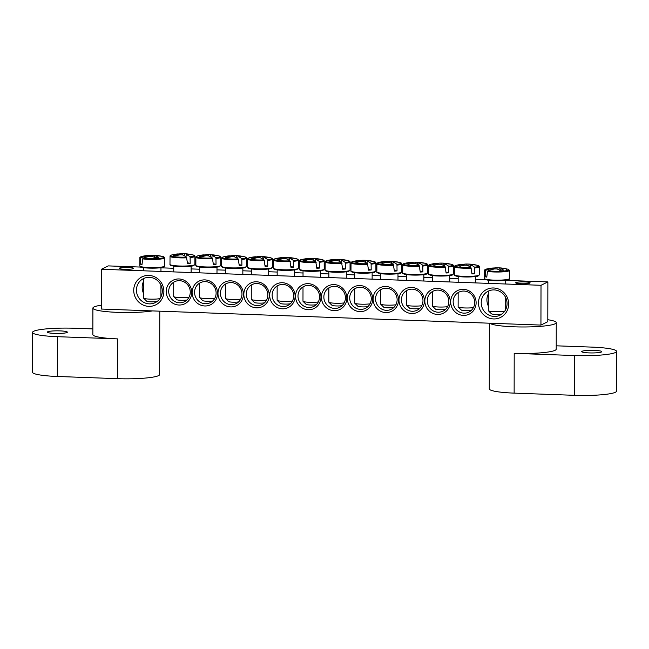 <?xml version="1.0" encoding="UTF-8"?>
<svg xmlns="http://www.w3.org/2000/svg" width="649" height="649" viewBox="0 0 649 649"><rect width="100%" height="100%" fill="white"/><g stroke="black" fill="none" stroke-linecap="round" stroke-linejoin="round"><path stroke-width="0.97" d="M168.708 291.344A11.147 10.684 63.8 0 1 174.557 281.731A11.147 10.684 63.8 0 1 190.262 292.123A11.147 10.684 63.8 0 1 184.405 301.736A11.147 10.684 63.8 0 1 168.708 291.344M166.258 291.523A13.15 12.607 -116.2 0 0 185.306 303.513A13.15 12.607 -116.2 0 0 185.346 280.928A13.15 12.607 -116.2 0 0 166.258 291.523M541.015 285.292L101.431 269.27L101.366 309.046L540.942 325.076L541.015 285.292L547.87 281.917L547.797 321.701L540.942 325.076M192.112 292.464A13.15 12.607 -116.2 0 0 211.168 304.454A13.15 12.607 -116.2 0 0 211.201 281.869A13.15 12.607 -116.2 0 0 192.112 292.464M243.829 294.354A13.15 12.607 -116.2 0 0 262.877 306.336A13.15 12.607 -116.2 0 0 262.918 283.751A13.15 12.607 -116.2 0 0 243.829 294.354M295.546 296.236A13.15 12.607 -116.2 0 0 314.595 308.226A13.15 12.607 -116.2 0 0 314.635 285.641A13.15 12.607 -116.2 0 0 295.546 296.236M450.26 301.874A13.15 12.607 -116.2 0 0 431.212 289.892A13.15 12.607 -116.2 0 0 431.171 312.477A13.15 12.607 -116.2 0 0 450.26 301.874M398.543 299.992A13.15 12.607 -116.2 0 0 379.495 288.002A13.15 12.607 -116.2 0 0 379.454 310.587A13.15 12.607 -116.2 0 0 398.543 299.992M346.834 298.11A13.15 12.607 -116.2 0 0 327.777 286.12A13.15 12.607 -116.2 0 0 327.737 308.705A13.15 12.607 -116.2 0 0 346.834 298.11M508.654 304.008A15.608 14.951 -116.2 0 0 486.052 289.787A15.608 14.951 -116.2 0 0 486.004 316.582A15.608 14.951 -116.2 0 0 508.654 304.008M163.889 291.433A15.608 14.951 -116.2 0 0 141.287 277.212A15.608 14.951 -116.2 0 0 141.239 304.008A15.608 14.951 -116.2 0 0 163.889 291.433M372.688 299.051A13.15 12.607 -116.2 0 0 353.64 287.061A13.15 12.607 -116.2 0 0 353.6 309.646A13.15 12.607 -116.2 0 0 372.688 299.051M424.405 300.933A13.15 12.607 -116.2 0 0 405.349 288.951A13.15 12.607 -116.2 0 0 405.317 311.536A13.15 12.607 -116.2 0 0 424.405 300.933M476.115 302.823A13.15 12.607 -116.2 0 0 457.066 290.833A13.15 12.607 -116.2 0 0 457.026 313.418A13.15 12.607 -116.2 0 0 476.115 302.823M269.684 295.295A13.15 12.607 -116.2 0 0 288.74 307.285A13.15 12.607 -116.2 0 0 288.781 284.7A13.15 12.607 -116.2 0 0 269.684 295.295M217.975 293.413A13.15 12.607 -116.2 0 0 237.023 305.395A13.15 12.607 -116.2 0 0 237.063 282.81A13.15 12.607 -116.2 0 0 217.975 293.413M101.431 269.27L108.286 265.895L140.987 267.088M160.96 267.81L173.745 268.28M191.131 268.913L199.6 269.221M216.985 269.854L225.454 270.162M242.848 270.795L251.317 271.104M268.702 271.744L277.172 272.053M294.557 272.685L303.034 272.994M320.419 273.627L328.889 273.935M346.274 274.568L354.743 274.876M372.137 275.509L380.606 275.817M397.991 276.458L406.461 276.766M423.846 277.399L432.323 277.707M449.708 278.34L458.178 278.648M475.563 279.281L485.76 279.654M505.733 280.384L547.87 281.917M194.57 292.285A11.147 10.684 63.8 0 1 200.419 282.68A11.147 10.684 63.8 0 1 216.117 293.072A11.147 10.684 63.8 0 1 210.268 302.677A11.147 10.684 63.8 0 1 194.57 292.285M220.425 293.226A11.147 10.684 63.8 0 1 226.274 283.621A11.147 10.684 63.8 0 1 241.972 294.013A11.147 10.684 63.8 0 1 236.122 303.618A11.147 10.684 63.8 0 1 220.425 293.226M246.287 294.167A11.147 10.684 63.8 0 1 252.137 284.562A11.147 10.684 63.8 0 1 267.834 294.954A11.147 10.684 63.8 0 1 261.985 304.559A11.147 10.684 63.8 0 1 246.287 294.167M272.142 295.108A11.147 10.684 63.8 0 1 277.991 285.503A11.147 10.684 63.8 0 1 293.689 295.895A11.147 10.684 63.8 0 1 287.84 305.501A11.147 10.684 63.8 0 1 272.142 295.108M297.996 296.058A11.147 10.684 63.8 0 1 303.846 286.444A11.147 10.684 63.8 0 1 319.543 296.836A11.147 10.684 63.8 0 1 313.694 306.45A11.147 10.684 63.8 0 1 297.996 296.058M474.695 302.499A11.147 10.684 63.8 0 1 468.846 312.104A11.147 10.684 63.8 0 1 453.148 301.712A11.147 10.684 63.8 0 1 458.997 292.107A11.147 10.684 63.8 0 1 474.695 302.499M448.832 301.558A11.147 10.684 63.8 0 1 442.983 311.163A11.147 10.684 63.8 0 1 427.285 300.771A11.147 10.684 63.8 0 1 433.134 291.158A11.147 10.684 63.8 0 1 448.832 301.558M422.978 300.609A11.147 10.684 63.8 0 1 417.129 310.222A11.147 10.684 63.8 0 1 401.431 299.822A11.147 10.684 63.8 0 1 407.28 290.217A11.147 10.684 63.8 0 1 422.978 300.609M397.123 299.668A11.147 10.684 63.8 0 1 391.274 309.273A11.147 10.684 63.8 0 1 375.568 298.881A11.147 10.684 63.8 0 1 381.425 289.276A11.147 10.684 63.8 0 1 397.123 299.668M371.26 298.727A11.147 10.684 63.8 0 1 365.411 308.332A11.147 10.684 63.8 0 1 349.714 297.94A11.147 10.684 63.8 0 1 355.563 288.334A11.147 10.684 63.8 0 1 371.26 298.727M515.906 282.566A7.228 0.949 -179.9 0 1 523.824 281.885A7.228 0.949 -179.9 0 1 530.119 282.834A7.228 0.949 -179.9 0 1 522.891 283.767A7.228 0.949 -179.9 0 1 515.663 282.81A7.228 0.949 -179.9 0 1 515.906 282.566M119.424 268.11A7.228 0.949 -179.9 0 1 127.342 267.429A7.228 0.949 -179.9 0 1 133.637 268.378A7.228 0.949 -179.9 0 1 126.409 269.311A7.228 0.949 -179.9 0 1 119.181 268.353A7.228 0.949 -179.9 0 1 119.424 268.11M345.406 297.786A11.147 10.684 63.8 0 1 339.557 307.391A11.147 10.684 63.8 0 1 323.859 296.999A11.147 10.684 63.8 0 1 329.708 287.393A11.147 10.684 63.8 0 1 345.406 297.786M162.307 291.077A13.378 12.818 63.8 0 1 155.281 302.604A13.378 12.818 63.8 0 1 136.444 290.135A13.378 12.818 63.8 0 1 143.47 278.608A13.378 12.818 63.8 0 1 162.307 291.077M143.551 281.406A13.378 12.818 -116.2 0 0 142.163 287.32A13.378 12.818 -116.2 0 0 143.526 293.332M507.072 303.651A13.378 12.818 63.8 0 1 500.055 315.179A13.378 12.818 63.8 0 1 481.217 302.702A13.378 12.818 63.8 0 1 488.235 291.174A13.378 12.818 63.8 0 1 507.072 303.651M488.316 293.981A13.378 12.818 -116.2 0 0 486.928 299.887A13.378 12.818 -116.2 0 0 488.299 305.906M501.474 268.426L501.474 268.402A4.421 0.576 -179.9 0 1 501.474 268.418A44.554 37.537 111.8 0 1 508.143 269.246L508.678 269.838L508.143 269.246A11.796 1.549 -179.9 0 1 502.983 271.095A11.796 1.549 -179.9 0 1 488.064 270.738L487.472 271.42L486.774 277.131A12.858 1.687 -179.9 0 1 485.923 276.961A12.858 1.687 -179.9 0 1 485.233 276.782L485.428 270.949L485.963 270.26A11.796 1.549 -179.9 0 1 486.718 268.986L486.718 268.986C485.184 269.4 484.487 269.846 484.633 270.325A12.428 1.631 0.1 0 0 485.428 270.949M492.242 268.086A44.278 38.315 -86.9 0 1 494.36 267.98A44.554 22.618 91.5 0 1 496.201 267.802A44.554 22.618 91.5 0 1 497.045 267.818A4.421 0.576 -179.9 0 1 499.259 267.899A44.554 38.551 -86.9 0 1 502.732 268.167A44.554 38.551 -86.9 0 1 506.05 268.767L506.634 269.376M499.259 267.899L499.073 269.927M485.963 270.26A44.554 38.551 -86.9 0 1 492.64 268.386A4.421 0.576 -179.9 0 1 493.224 268.102A44.554 21.604 -99.9 0 0 491.196 268.167A44.586 44.586 0 0 0 486.718 268.986M501.474 268.418A4.421 0.576 -179.9 0 1 500.89 268.686A44.554 22.618 91.5 0 1 503.462 270.049A44.278 37.301 111.8 0 0 499.754 270.325A44.554 21.604 -99.9 0 0 497.069 268.97A4.421 0.576 -179.9 0 1 494.854 268.889A44.554 37.537 111.8 0 0 488.064 270.738M504.744 311.139A8.697 1.136 -179.9 0 1 501.353 311.601A8.697 1.136 -179.9 0 1 488.364 310.741A8.697 1.136 -179.9 0 1 488.291 310.595L488.324 291.133M488.364 310.741L491.455 313.792A5.573 0.73 0.1 0 0 499.779 314.343A5.573 0.73 0.1 0 0 501.896 314.051M492.802 269.303L492.64 268.386M493.224 268.102L493.386 269.173M500.89 268.686L500.655 270.219M497.045 268.97L497.045 267.818M494.36 267.98L494.327 268.986M486.766 276.669L485.233 276.782M156.701 255.86L156.709 255.828A4.421 0.576 -179.9 0 1 156.709 255.844A44.554 37.537 111.8 0 1 163.378 256.671L163.913 257.272L163.378 256.671A11.796 1.549 -179.9 0 1 158.21 258.529A11.796 1.549 -179.9 0 1 143.299 258.164L142.707 258.846L142.001 264.557A12.858 1.687 -179.9 0 1 140.468 264.208L140.663 258.383L141.198 257.694A11.796 1.549 -179.9 0 1 141.953 256.42L141.953 256.42C140.411 256.834 139.722 257.28 139.868 257.75A12.428 1.631 0.1 0 0 140.663 258.383M156.709 255.844A4.421 0.576 -179.9 0 1 156.125 256.12A44.554 22.618 91.5 0 1 158.689 257.475A44.278 37.301 111.8 0 0 154.981 257.75A44.554 21.604 -99.9 0 0 152.304 256.404A4.421 0.576 -179.9 0 1 150.089 256.323A44.554 37.537 111.8 0 0 143.299 258.164M147.477 255.511A44.278 38.315 -86.9 0 1 149.595 255.406A44.554 22.618 91.5 0 1 151.436 255.227A44.554 22.618 91.5 0 1 152.28 255.244A4.421 0.576 -179.9 0 1 154.486 255.325A44.554 38.551 -86.9 0 1 157.967 255.592A44.554 38.551 -86.9 0 1 161.277 256.193L161.869 256.809M141.198 257.694A44.554 38.551 -86.9 0 1 147.867 255.82A4.421 0.576 -179.9 0 1 148.459 255.528A44.554 21.604 -99.9 0 0 146.423 255.601A44.586 44.586 0 0 0 141.953 256.42M142.001 264.094L140.468 264.208M148.029 256.736L147.867 255.82M159.97 298.564A8.697 1.136 -179.9 0 1 150.763 299.157A8.697 1.136 -179.9 0 1 143.599 298.175A8.697 1.136 -179.9 0 1 143.518 298.021L143.559 278.559M143.599 298.175L146.69 301.217A5.573 0.73 0.1 0 0 151.225 301.85A5.573 0.73 0.1 0 0 157.131 301.485M152.28 256.404L152.28 255.244M154.486 255.325L154.308 257.353M156.125 256.12L155.882 257.645M148.459 255.528L148.621 256.606M149.595 255.406L149.562 256.42M345.519 263.202A12.428 1.631 0.1 0 0 350.03 261.904C350.176 261.425 349.478 260.979 347.945 260.557A11.796 1.549 -179.9 0 1 345.244 262.48L345.325 269.027A12.858 1.687 -179.9 0 1 342.688 269.221L341.625 262.748A11.796 1.549 -179.9 0 1 328.645 262.277A11.796 1.549 -179.9 0 1 327.266 260.525C325.733 260.939 325.035 261.385 325.181 261.855A12.428 1.631 0.1 0 0 342.007 263.462M333.797 259.762A44.554 22.618 91.5 0 1 336.75 259.332A44.554 22.618 91.5 0 1 337.594 259.349A4.421 0.576 -179.9 0 1 339.808 259.43A44.554 38.551 -86.9 0 1 343.28 259.697A44.554 38.551 -86.9 0 1 344.359 259.86A44.278 22.48 91.5 0 1 344.733 259.908A44.278 22.48 91.5 0 1 346.509 260.346A44.554 37.537 111.8 0 0 342.031 259.933A4.421 0.576 -179.9 0 1 342.023 259.949A4.421 0.576 -179.9 0 1 341.439 260.225A44.554 22.618 91.5 0 1 345.244 262.48M341.439 260.225L341.098 262.374M345.325 269.027L342.648 268.418M341.625 262.748A44.554 21.604 -99.9 0 0 337.618 260.509A4.421 0.576 -179.9 0 1 335.411 260.427A44.554 37.537 111.8 0 0 330.852 261.515A44.278 21.466 -99.9 0 0 328.702 261.02A44.554 38.551 -86.9 0 1 333.188 259.924A4.421 0.576 -179.9 0 1 333.773 259.632A44.554 21.604 -99.9 0 0 331.744 259.705A44.586 44.586 0 0 0 327.266 260.525M344.148 302.896A8.697 1.136 -179.9 0 1 330.017 302.702A8.697 1.136 -179.9 0 1 328.913 302.28A8.697 1.136 -179.9 0 1 328.84 302.126L328.865 287.856M328.913 302.28L332.004 305.322A5.573 0.73 0.1 0 0 332.71 305.598A5.573 0.73 0.1 0 0 342.031 305.679M333.351 260.841L333.188 259.924M333.773 259.632L333.935 260.711M337.594 260.509L337.594 259.349M339.808 259.43L339.63 261.458M371.374 264.143A12.428 1.631 0.1 0 0 375.885 262.845C376.031 262.366 375.333 261.92 373.8 261.498A11.796 1.549 -179.9 0 1 371.098 263.421L371.187 269.968A12.858 1.687 -179.9 0 1 368.543 270.162L367.488 263.689A11.796 1.549 -179.9 0 1 354.5 263.218A11.796 1.549 -179.9 0 1 353.129 261.466C351.588 261.88 350.898 262.326 351.036 262.796A12.428 1.631 0.1 0 0 367.861 264.403M359.651 260.711A44.554 22.618 91.5 0 1 362.613 260.273A44.554 22.618 91.5 0 1 363.456 260.29A4.421 0.576 -179.9 0 1 365.663 260.371A44.554 38.551 -86.9 0 1 369.135 260.638A44.554 38.551 -86.9 0 1 370.214 260.801A44.278 22.48 91.5 0 1 370.587 260.857A44.278 22.48 91.5 0 1 372.372 261.287A44.554 37.537 111.8 0 0 367.886 260.874A4.421 0.576 -179.9 0 1 367.886 260.89A4.421 0.576 -179.9 0 1 367.302 261.166A44.554 22.618 91.5 0 1 371.098 263.421M367.302 261.166L366.961 263.316M371.187 269.968L368.502 269.359M367.488 263.689A44.554 21.604 -99.9 0 0 363.472 261.45A4.421 0.576 -179.9 0 1 361.266 261.369A44.554 37.537 111.8 0 0 356.715 262.456A44.278 21.466 -99.9 0 0 354.557 261.961A44.554 38.551 -86.9 0 1 359.043 260.866A4.421 0.576 -179.9 0 1 359.635 260.574A44.554 21.604 -99.9 0 0 357.599 260.647A44.586 44.586 0 0 0 353.129 261.466M370.011 303.837A8.697 1.136 -179.9 0 1 355.871 303.643A8.697 1.136 -179.9 0 1 354.776 303.221A8.697 1.136 -179.9 0 1 354.695 303.075L354.719 288.797M354.776 303.221L357.859 306.263A5.573 0.73 0.1 0 0 358.564 306.539A5.573 0.73 0.1 0 0 367.894 306.62M359.205 261.782L359.043 260.866M359.635 260.574L359.789 261.652M363.456 261.45L363.456 260.29M365.663 260.371L365.484 262.407M397.237 265.084A12.428 1.631 0.1 0 0 401.739 263.786C401.885 263.316 401.196 262.861 399.662 262.447A11.796 1.549 -179.9 0 1 396.961 264.362L397.042 270.909A12.858 1.687 -179.9 0 1 394.405 271.112L393.343 264.63A11.796 1.549 -179.9 0 1 380.355 264.159A11.796 1.549 -179.9 0 1 378.984 262.407C377.45 262.821 376.753 263.267 376.899 263.745A12.428 1.631 0.1 0 0 393.716 265.344M385.506 261.652A44.554 22.618 91.5 0 1 388.467 261.214A44.554 22.618 91.5 0 1 389.311 261.231A4.421 0.576 -179.9 0 1 391.525 261.312A44.554 38.551 -86.9 0 1 394.998 261.588A44.554 38.551 -86.9 0 1 396.077 261.742A44.278 22.48 91.5 0 1 396.45 261.798A44.278 22.48 91.5 0 1 398.226 262.228A44.554 37.537 111.8 0 0 393.74 261.823A4.421 0.576 -179.9 0 1 393.156 262.107A44.554 22.618 91.5 0 1 396.961 264.362M393.156 262.107L392.815 264.257M397.042 270.909L394.365 270.3M393.343 264.63A44.554 21.604 -99.9 0 0 389.335 262.391A4.421 0.576 -179.9 0 1 387.12 262.31A44.554 37.537 111.8 0 0 382.569 263.397A44.278 21.466 -99.9 0 0 380.419 262.91A44.554 38.551 -86.9 0 1 384.906 261.807A4.421 0.576 -179.9 0 1 385.49 261.523A44.554 21.604 -99.9 0 0 383.462 261.588A44.586 44.586 0 0 0 378.984 262.407M395.866 304.779A8.697 1.136 -179.9 0 1 381.734 304.592A8.697 1.136 -179.9 0 1 380.63 304.162A8.697 1.136 -179.9 0 1 380.557 304.016L380.582 289.738M380.63 304.162L383.721 307.212A5.573 0.73 0.1 0 0 384.427 307.48A5.573 0.73 0.1 0 0 393.748 307.561M385.068 262.723L384.906 261.807M385.49 261.523L385.652 262.594M389.311 262.391L389.311 261.231M391.525 261.312L391.339 263.348M423.091 266.025A12.428 1.631 0.1 0 0 427.602 264.727C427.748 264.257 427.05 263.81 425.517 263.389A11.796 1.549 -179.9 0 1 422.815 265.303L422.897 271.858A12.858 1.687 -179.9 0 1 420.26 272.053L419.205 265.571A11.796 1.549 -179.9 0 1 406.217 265.1A11.796 1.549 -179.9 0 1 404.838 263.348C403.305 263.77 402.607 264.208 402.753 264.687A12.428 1.631 0.1 0 0 419.579 266.293M411.369 262.594A44.554 22.618 91.5 0 1 414.322 262.164A44.554 22.618 91.5 0 1 415.165 262.18A4.421 0.576 -179.9 0 1 417.38 262.261A44.554 38.551 -86.9 0 1 420.852 262.529A44.554 38.551 -86.9 0 1 421.931 262.683A44.278 22.48 91.5 0 1 422.304 262.74A44.278 22.48 91.5 0 1 424.081 263.178A44.554 37.537 111.8 0 0 419.603 262.764A4.421 0.576 -179.9 0 1 419.011 263.048A44.554 22.618 91.5 0 1 422.815 265.303M419.011 263.048L418.678 265.206M422.897 271.858L420.219 271.241M419.205 265.571A44.554 21.604 -99.9 0 0 415.19 263.332A4.421 0.576 -179.9 0 1 412.983 263.259A44.554 37.537 111.8 0 0 408.424 264.338A44.278 21.466 -99.9 0 0 406.274 263.851A44.554 38.551 -86.9 0 1 410.76 262.748A4.421 0.576 -179.9 0 1 411.344 262.464A44.554 21.604 -99.9 0 0 409.316 262.529A44.586 44.586 0 0 0 404.838 263.348M421.72 305.72A8.697 1.136 -179.9 0 1 407.588 305.533A8.697 1.136 -179.9 0 1 406.485 305.111A8.697 1.136 -179.9 0 1 406.412 304.957L406.436 290.687M406.485 305.111L409.576 308.153A5.573 0.73 0.1 0 0 410.282 308.421A5.573 0.73 0.1 0 0 419.611 308.502M410.922 263.672L410.76 262.748M411.344 262.464L411.507 263.535M415.165 263.332L415.165 262.18M417.38 262.261L417.202 264.289M448.954 266.974A12.428 1.631 0.1 0 0 453.456 265.668C453.602 265.198 452.913 264.751 451.38 264.33A11.796 1.549 -179.9 0 1 448.678 266.252L448.759 272.799A12.858 1.687 -179.9 0 1 446.114 272.994L445.06 266.52A11.796 1.549 -179.9 0 1 432.072 266.049A11.796 1.549 -179.9 0 1 430.701 264.297C429.159 264.711 428.47 265.157 428.616 265.628A12.428 1.631 0.1 0 0 445.433 267.234M437.223 263.535A44.554 22.618 91.5 0 1 440.184 263.105A44.554 22.618 91.5 0 1 441.028 263.121A4.421 0.576 -179.9 0 1 443.235 263.202A44.554 38.551 -86.9 0 1 446.707 263.47A44.554 38.551 -86.9 0 1 447.786 263.624A44.278 22.48 91.5 0 1 448.159 263.681A44.278 22.48 91.5 0 1 449.944 264.119A44.554 37.537 111.8 0 0 445.457 263.705A4.421 0.576 -179.9 0 1 445.457 263.721A4.421 0.576 -179.9 0 1 444.873 263.997A44.554 22.618 91.5 0 1 448.678 266.252M444.873 263.997L444.533 266.147M448.759 272.799L446.074 272.191M445.06 266.52A44.554 21.604 -99.9 0 0 441.052 264.281A4.421 0.576 -179.9 0 1 438.838 264.2A44.554 37.537 111.8 0 0 434.286 265.279A44.278 21.466 -99.9 0 0 432.129 264.792A44.554 38.551 -86.9 0 1 436.615 263.697A4.421 0.576 -179.9 0 1 437.207 263.405A44.554 21.604 -99.9 0 0 435.171 263.478M447.583 306.661A8.697 1.136 -179.9 0 1 433.443 306.474A8.697 1.136 -179.9 0 1 432.348 306.052A8.697 1.136 -179.9 0 1 432.266 305.898L432.299 291.628M432.348 306.052L435.438 309.094A5.573 0.73 0.1 0 0 436.136 309.37A5.573 0.73 0.1 0 0 445.465 309.443M436.777 264.614L436.615 263.697M437.207 263.405L437.369 264.484M441.028 264.281L441.028 263.121M443.235 263.202L443.056 265.23M474.808 267.915A12.428 1.631 0.1 0 0 479.311 266.617C479.457 266.139 478.767 265.692 477.234 265.271A11.796 1.549 -179.9 0 1 474.533 267.193L474.614 273.74A12.858 1.687 -179.9 0 1 471.977 273.935L470.914 267.461A11.796 1.549 -179.9 0 1 457.934 266.99A11.796 1.549 -179.9 0 1 456.555 265.238C455.022 265.652 454.324 266.098 454.47 266.569A12.428 1.631 0.1 0 0 471.296 268.175M463.086 264.476A44.554 22.618 91.5 0 1 466.039 264.046A44.554 22.618 91.5 0 1 466.882 264.062A4.421 0.576 -179.9 0 1 469.097 264.143A44.554 38.551 -86.9 0 1 472.569 264.411A44.554 38.551 -86.9 0 1 473.648 264.573A44.278 22.48 91.5 0 1 474.021 264.622A44.278 22.48 91.5 0 1 475.798 265.06A44.554 37.537 111.8 0 0 471.312 264.646A4.421 0.576 -179.9 0 1 471.312 264.662A4.421 0.576 -179.9 0 1 470.728 264.938A44.554 22.618 91.5 0 1 474.533 267.193M470.728 264.938L470.387 267.088M474.614 273.74L471.937 273.132M470.914 267.461A44.554 21.604 -99.9 0 0 466.907 265.222A4.421 0.576 -179.9 0 1 464.692 265.141A44.554 37.537 111.8 0 0 460.141 266.228A44.278 21.466 -99.9 0 0 457.991 265.733A44.554 38.551 -86.9 0 1 462.477 264.638A4.421 0.576 -179.9 0 1 463.061 264.346A44.554 21.604 -99.9 0 0 461.033 264.419A44.586 44.586 0 0 0 456.555 265.238M473.437 307.61A8.697 1.136 -179.9 0 1 459.305 307.415A8.697 1.136 -179.9 0 1 458.202 306.993A8.697 1.136 -179.9 0 1 458.129 306.839L458.153 292.569M458.202 306.993L461.293 310.035A5.573 0.73 0.1 0 0 461.999 310.311A5.573 0.73 0.1 0 0 471.32 310.392M462.64 265.555L462.477 264.638M463.061 264.346L463.224 265.425M466.882 265.222L466.882 264.062M469.097 264.143L468.911 266.171M319.665 262.253A12.428 1.631 0.1 0 0 324.167 260.955C324.313 260.484 323.624 260.038 322.091 259.616A11.796 1.549 -179.9 0 1 319.389 261.531L319.47 268.086A12.858 1.687 -179.9 0 1 316.826 268.28L315.771 261.807A11.796 1.549 -179.9 0 1 302.783 261.336A11.796 1.549 -179.9 0 1 301.412 259.584C299.879 259.998 299.181 260.436 299.327 260.914A12.428 1.631 0.1 0 0 316.144 262.521M307.934 258.821A44.554 22.618 91.5 0 1 310.895 258.391A44.554 22.618 91.5 0 1 311.739 258.407A4.421 0.576 -179.9 0 1 313.946 258.489A44.554 38.551 -86.9 0 1 317.418 258.756A44.554 38.551 -86.9 0 1 318.505 258.91A44.278 22.48 91.5 0 1 318.878 258.967A44.278 22.48 91.5 0 1 320.655 259.405A44.554 37.537 111.8 0 0 316.168 258.992A4.421 0.576 -179.9 0 1 315.584 259.284A44.554 22.618 91.5 0 1 319.389 261.531M315.584 259.284L315.244 261.433M319.47 268.086L316.793 267.477M315.771 261.807A44.554 21.604 -99.9 0 0 311.763 259.568A4.421 0.576 -179.9 0 1 309.549 259.486A44.554 37.537 111.8 0 0 304.998 260.565A44.278 21.466 -99.9 0 0 302.84 260.079A44.554 38.551 -86.9 0 1 307.334 258.983A4.421 0.576 -179.9 0 1 307.918 258.691A44.554 21.604 -99.9 0 0 305.89 258.764A44.586 44.586 0 0 0 301.412 259.584M318.294 301.947A8.697 1.136 -179.9 0 1 304.162 301.761A8.697 1.136 -179.9 0 1 303.059 301.339A8.697 1.136 -179.9 0 1 302.986 301.185L303.01 286.915M303.059 301.339L306.15 304.381A5.573 0.73 0.1 0 0 306.855 304.657A5.573 0.73 0.1 0 0 316.177 304.73M307.488 259.9L307.334 258.983M307.918 258.691L308.08 259.77M311.739 259.568L311.739 258.407M313.946 258.489L313.767 260.517M293.802 261.312A12.428 1.631 0.1 0 0 298.313 260.014C298.459 259.543 297.761 259.097 296.228 258.675A11.796 1.549 -179.9 0 1 293.526 260.59L293.616 267.145A12.858 1.687 -179.9 0 1 290.971 267.339L289.916 260.857A11.796 1.549 -179.9 0 1 276.928 260.387A11.796 1.549 -179.9 0 1 275.549 258.635C274.016 259.056 273.318 259.495 273.464 259.973A12.428 1.631 0.1 0 0 290.29 261.579M282.08 257.88A44.554 22.618 91.5 0 1 285.033 257.45A44.554 22.618 91.5 0 1 285.885 257.466A4.421 0.576 -179.9 0 1 288.091 257.548A44.554 38.551 -86.9 0 1 291.563 257.815A44.554 38.551 -86.9 0 1 292.642 257.969A44.278 22.48 91.5 0 1 293.015 258.026A44.278 22.48 91.5 0 1 294.8 258.464A44.554 37.537 111.8 0 0 290.314 258.051A4.421 0.576 -179.9 0 1 289.722 258.334A44.554 22.618 91.5 0 1 293.526 260.59M289.722 258.334L289.389 260.492M293.616 267.145L290.93 266.528M289.916 260.857A44.554 21.604 -99.9 0 0 285.901 258.618A4.421 0.576 -179.9 0 1 283.694 258.545A44.554 37.537 111.8 0 0 279.135 259.624A44.278 21.466 -99.9 0 0 276.985 259.138A44.554 38.551 -86.9 0 1 281.471 258.034A4.421 0.576 -179.9 0 1 282.055 257.75A44.554 21.604 -99.9 0 0 280.027 257.815A44.586 44.586 0 0 0 275.549 258.635M292.439 301.006A8.697 1.136 -179.9 0 1 278.299 300.82A8.697 1.136 -179.9 0 1 277.204 300.39A8.697 1.136 -179.9 0 1 277.123 300.244L277.147 285.974M277.204 300.39L280.287 303.44A5.573 0.73 0.1 0 0 280.993 303.708A5.573 0.73 0.1 0 0 290.322 303.789M281.634 258.959L281.471 258.034M282.055 257.75L282.218 258.821M285.876 258.618L285.885 257.466M288.091 257.548L287.913 259.576M267.948 260.371A12.428 1.631 0.1 0 0 272.45 259.073C272.596 258.594 271.907 258.148 270.373 257.734A11.796 1.549 -179.9 0 1 267.672 259.649L267.753 266.195A12.858 1.687 -179.9 0 1 265.117 266.398L264.054 259.916A11.796 1.549 -179.9 0 1 251.074 259.446A11.796 1.549 -179.9 0 1 249.695 257.694C248.161 258.107 247.464 258.553 247.61 259.032A12.428 1.631 0.1 0 0 264.427 260.63M256.217 256.939A44.554 22.618 91.5 0 1 259.178 256.501A44.554 22.618 91.5 0 1 260.022 256.517A4.421 0.576 -179.9 0 1 262.237 256.598A44.554 38.551 -86.9 0 1 265.709 256.866A44.554 38.551 -86.9 0 1 266.788 257.028A44.278 22.48 91.5 0 1 267.161 257.085A44.278 22.48 91.5 0 1 268.937 257.515A44.554 37.537 111.8 0 0 264.451 257.109A4.421 0.576 -179.9 0 1 263.867 257.393A44.554 22.618 91.5 0 1 267.672 259.649M263.867 257.393L263.526 259.543M267.753 266.195L265.076 265.587M264.054 259.916A44.554 21.604 -99.9 0 0 260.046 257.677A4.421 0.576 -179.9 0 1 257.831 257.596A44.554 37.537 111.8 0 0 253.28 258.683A44.278 21.466 -99.9 0 0 251.131 258.197A44.554 38.551 -86.9 0 1 255.617 257.093A4.421 0.576 -179.9 0 1 256.201 256.809A44.554 21.604 -99.9 0 0 254.173 256.874A44.586 44.586 0 0 0 249.695 257.694M266.577 300.065A8.697 1.136 -179.9 0 1 252.445 299.87A8.697 1.136 -179.9 0 1 251.341 299.449A8.697 1.136 -179.9 0 1 251.268 299.303L251.293 285.025M251.341 299.449L254.432 302.499A5.573 0.73 0.1 0 0 255.138 302.767A5.573 0.73 0.1 0 0 264.459 302.848M255.779 258.01L255.617 257.093M256.201 256.809L256.363 257.88M260.022 257.677L260.022 256.517M262.237 256.598L262.05 258.635M242.093 259.43A12.428 1.631 0.1 0 0 246.596 258.132C246.742 257.653 246.052 257.207 244.511 256.785A11.796 1.549 -179.9 0 1 241.817 258.708L241.899 265.254A12.858 1.687 -179.9 0 1 239.254 265.449L238.199 258.975A11.796 1.549 -179.9 0 1 225.211 258.505A11.796 1.549 -179.9 0 1 223.84 256.753C222.299 257.166 221.609 257.612 221.755 258.083A12.428 1.631 0.1 0 0 238.572 259.689M230.363 255.998A44.554 22.618 91.5 0 1 233.324 255.56A44.554 22.618 91.5 0 1 234.167 255.576A4.421 0.576 -179.9 0 1 236.374 255.657A44.554 38.551 -86.9 0 1 239.846 255.925A44.554 38.551 -86.9 0 1 240.925 256.087A44.278 22.48 91.5 0 1 241.298 256.144A44.278 22.48 91.5 0 1 243.083 256.574A44.554 37.537 111.8 0 0 238.597 256.16A4.421 0.576 -179.9 0 1 238.597 256.177A4.421 0.576 -179.9 0 1 238.013 256.452A44.554 22.618 91.5 0 1 241.817 258.708M238.013 256.452L237.672 258.602M241.899 265.254L239.213 264.646M238.199 258.975A44.554 21.604 -99.9 0 0 234.192 256.736A4.421 0.576 -179.9 0 1 231.977 256.655A44.554 37.537 111.8 0 0 227.426 257.742A44.278 21.466 -99.9 0 0 225.268 257.247A44.554 38.551 -86.9 0 1 229.754 256.152A4.421 0.576 -179.9 0 1 230.346 255.86A44.554 21.604 -99.9 0 0 228.31 255.933A44.586 44.586 0 0 0 223.84 256.753M240.722 299.124A8.697 1.136 -179.9 0 1 226.582 298.929A8.697 1.136 -179.9 0 1 225.487 298.508A8.697 1.136 -179.9 0 1 225.406 298.353L225.43 284.084M225.487 298.508L228.57 301.55A5.573 0.73 0.1 0 0 229.275 301.826A5.573 0.73 0.1 0 0 238.605 301.907M229.916 257.069L229.754 256.152M230.346 255.86L230.509 256.939M234.167 256.736L234.167 255.576M236.374 255.657L236.195 257.685M216.231 258.489A12.428 1.631 0.1 0 0 220.741 257.182C220.887 256.712 220.189 256.266 218.656 255.844A11.796 1.549 -179.9 0 1 215.955 257.767L216.036 264.313A12.858 1.687 -179.9 0 1 213.399 264.508L212.345 258.034A11.796 1.549 -179.9 0 1 199.357 257.564A11.796 1.549 -179.9 0 1 197.977 255.811C196.444 256.225 195.747 256.671 195.893 257.142A12.428 1.631 0.1 0 0 212.718 258.748M204.508 255.049A44.554 22.618 91.5 0 1 207.461 254.619A44.554 22.618 91.5 0 1 208.305 254.635A4.421 0.576 -179.9 0 1 210.519 254.716A44.554 38.551 -86.9 0 1 213.992 254.984A44.554 38.551 -86.9 0 1 215.07 255.146A44.278 22.48 91.5 0 1 215.444 255.195A44.278 22.48 91.5 0 1 217.22 255.633A44.554 37.537 111.8 0 0 212.742 255.219A4.421 0.576 -179.9 0 1 212.15 255.511A44.554 22.618 91.5 0 1 215.955 257.767M212.15 255.511L211.817 257.661M216.036 264.313L213.359 263.705M212.345 258.034A44.554 21.604 -99.9 0 0 208.329 255.795A4.421 0.576 -179.9 0 1 206.122 255.714A44.554 37.537 111.8 0 0 201.563 256.801A44.278 21.466 -99.9 0 0 199.413 256.306A44.554 38.551 -86.9 0 1 203.9 255.211A4.421 0.576 -179.9 0 1 204.484 254.919A44.554 21.604 -99.9 0 0 202.456 254.992A44.586 44.586 0 0 0 197.977 255.811M214.86 298.183A8.697 1.136 -179.9 0 1 200.728 297.988A8.697 1.136 -179.9 0 1 199.624 297.567A8.697 1.136 -179.9 0 1 199.551 297.412L199.576 283.142M199.624 297.567L202.715 300.609A5.573 0.73 0.1 0 0 203.421 300.885A5.573 0.73 0.1 0 0 212.742 300.958M204.062 256.128L203.9 255.211M204.484 254.919L204.646 255.998M208.305 255.795L208.305 254.635M210.519 254.716L210.341 256.744M190.376 257.539A12.428 1.631 0.1 0 0 194.878 256.241C195.025 255.771 194.335 255.325 192.802 254.903A11.796 1.549 -179.9 0 1 190.1 256.817L190.181 263.372A12.858 1.687 -179.9 0 1 187.537 263.567L186.482 257.093A11.796 1.549 -179.9 0 1 173.494 256.623A11.796 1.549 -179.9 0 1 172.123 254.87C170.59 255.284 169.892 255.722 170.038 256.201A12.428 1.631 0.1 0 0 186.855 257.807M178.645 254.108A44.554 22.618 91.5 0 1 181.606 253.678A44.554 22.618 91.5 0 1 182.45 253.694A4.421 0.576 -179.9 0 1 184.665 253.775A44.554 38.551 -86.9 0 1 188.137 254.043A44.554 38.551 -86.9 0 1 189.216 254.197A44.278 22.48 91.5 0 1 189.589 254.254A44.278 22.48 91.5 0 1 191.366 254.692A44.554 37.537 111.8 0 0 186.88 254.278A4.421 0.576 -179.9 0 1 186.295 254.57A44.554 22.618 91.5 0 1 190.1 256.817M186.295 254.57L185.955 256.72M190.181 263.372L187.504 262.764M186.482 257.093A44.554 21.604 -99.9 0 0 182.474 254.854A4.421 0.576 -179.9 0 1 180.26 254.773A44.554 37.537 111.8 0 0 175.709 255.852A44.278 21.466 -99.9 0 0 173.551 255.365A44.554 38.551 -86.9 0 1 178.045 254.262A4.421 0.576 -179.9 0 1 178.629 253.978A44.554 21.604 -99.9 0 0 176.601 254.043A44.586 44.586 0 0 0 172.123 254.87M189.005 297.234A8.697 1.136 -179.9 0 1 174.873 297.047A8.697 1.136 -179.9 0 1 173.77 296.625A8.697 1.136 -179.9 0 1 173.697 296.471L173.721 282.201M173.77 296.625L176.861 299.668A5.573 0.73 0.1 0 0 177.566 299.943A5.573 0.73 0.1 0 0 186.888 300.016M178.207 255.187L178.045 254.262M178.629 253.978L178.791 255.057M182.45 254.854L182.45 253.694M184.665 253.775L184.478 255.803M594.297 350.371A10.035 1.314 0.1 0 0 581.699 351.62A10.035 1.314 0.1 0 0 591.726 352.951A10.035 1.314 0.1 0 0 601.761 351.653A10.035 1.314 0.1 0 0 594.297 350.371M489.387 323.194L489.265 388.848A33.44 4.381 -179.9 0 0 514.138 393.124L514.203 353.34A33.44 4.381 0.1 0 0 556.217 349.178L556.258 322.658A33.44 4.381 0.1 0 0 547.805 319.73M489.768 323.21A33.44 4.381 0.1 0 0 514.251 326.82A33.44 4.381 0.1 0 0 556.258 322.658M514.203 353.34L574.543 355.547A33.44 4.381 -179.9 0 0 616.55 351.377A33.44 4.381 -179.9 0 0 591.685 347.101L556.225 345.812M514.138 393.124L574.47 395.322A33.44 4.381 0.1 0 0 616.477 391.16L616.55 351.377M54.767 333.416A10.035 1.314 0.1 0 0 67.374 332.174A10.035 1.314 0.1 0 0 57.339 330.836A10.035 1.314 0.1 0 0 47.304 332.134A10.035 1.314 0.1 0 0 54.767 333.416M101.374 305.192A33.44 4.381 0.1 0 0 92.896 308.088L92.856 334.608A33.44 4.381 0.1 0 0 117.72 338.892L57.388 336.685A33.44 4.381 -179.9 0 1 32.523 332.41A33.44 4.381 -179.9 0 1 74.53 328.248L92.864 328.913M159.776 311.179L159.662 374.505A33.44 4.381 -179.9 0 1 117.656 378.667L117.72 338.892M92.896 308.088A33.44 4.381 0.1 0 0 115.327 312.266A33.44 4.381 0.1 0 0 152.531 310.912M32.523 332.41L32.45 372.193A33.44 4.381 0.1 0 0 57.315 376.469L117.656 378.667M503.308 279.962A12.469 1.631 -179.9 0 1 486.255 279.346A12.469 1.631 -179.9 0 1 484.576 278.567L485.695 279.63L488.348 280.238L502.934 280.555C513.002 279.054 507.429 279.67 509.506 278.616A12.469 1.631 -179.9 0 1 503.308 279.962M485.452 279.127A11.601 1.517 0.1 0 0 490.985 280.514A11.601 1.517 0.1 0 0 502.87 280.555M487.472 271.42A12.428 1.631 0.1 0 0 501.45 271.931A12.428 1.631 0.1 0 0 509.473 270.365L509.506 278.616M164.741 266.041A12.469 1.631 -179.9 0 1 152.272 267.607A12.469 1.631 -179.9 0 1 139.803 266.001L140.387 266.788C139.34 267.266 143.348 267.737 152.418 268.183C164.1 267.964 163.808 266.861 164.156 266.82L164.741 266.041L164.708 257.799L163.451 256.696M140.687 266.552A11.601 1.517 0.1 0 0 152.272 268.175A11.601 1.517 0.1 0 0 163.856 266.593M142.707 258.846A12.428 1.631 0.1 0 0 156.677 259.357A12.428 1.631 0.1 0 0 164.708 257.799M326.804 270.876A12.469 1.631 -179.9 0 1 325.125 270.106C324.914 270.576 325.66 271.039 327.356 271.493L337.74 272.288C344.887 272.069 348.618 271.704 348.927 271.201L350.054 270.146A12.469 1.631 -179.9 0 1 340.644 271.663A12.469 1.631 -179.9 0 1 326.804 270.876M327.558 271.509A11.601 1.517 0.1 0 0 340.903 272.223A11.601 1.517 0.1 0 0 349.178 270.698M352.667 271.817A12.469 1.631 -179.9 0 1 350.979 271.047C350.776 271.517 351.523 271.98 353.218 272.434L363.594 273.229C370.741 273.01 374.473 272.645 374.781 272.15L375.909 271.087A12.469 1.631 -179.9 0 1 366.507 272.604A12.469 1.631 -179.9 0 1 352.667 271.817M353.413 272.45A11.601 1.517 0.1 0 0 366.758 273.164A11.601 1.517 0.1 0 0 375.033 271.647M378.521 272.767A12.469 1.631 -179.9 0 1 376.842 271.988C376.631 272.458 377.377 272.921 379.073 273.375L389.449 274.178C396.604 273.951 400.328 273.594 400.644 273.091L401.772 272.036A12.469 1.631 -179.9 0 1 392.361 273.553A12.469 1.631 -179.9 0 1 378.521 272.767M379.267 273.391A11.601 1.517 0.1 0 0 392.613 274.105A11.601 1.517 0.1 0 0 400.887 272.588M404.376 273.708A12.469 1.631 -179.9 0 1 402.696 272.929C402.494 273.399 403.232 273.862 404.935 274.324L415.311 275.119C422.458 274.892 426.19 274.535 426.498 274.032L427.626 272.978A12.469 1.631 -179.9 0 1 418.224 274.495A12.469 1.631 -179.9 0 1 404.376 273.708M405.13 274.332A11.601 1.517 0.1 0 0 418.475 275.054A11.601 1.517 0.1 0 0 426.75 273.529M430.238 274.649A12.469 1.631 -179.9 0 1 428.551 273.878C428.348 274.349 429.094 274.811 430.79 275.265L441.166 276.06C448.313 275.841 452.045 275.476 452.361 274.973L453.489 273.919A12.469 1.631 -179.9 0 1 444.078 275.436A12.469 1.631 -179.9 0 1 430.238 274.649M430.985 275.281A11.601 1.517 0.1 0 0 444.33 275.995A11.601 1.517 0.1 0 0 452.604 274.47M456.093 275.59A12.469 1.631 -179.9 0 1 454.414 274.819C454.203 275.29 454.949 275.752 456.645 276.206L467.029 277.001C474.176 276.782 477.907 276.417 478.216 275.922L479.343 274.86A12.469 1.631 -179.9 0 1 469.933 276.377A12.469 1.631 -179.9 0 1 456.093 275.59M456.847 276.223A11.601 1.517 0.1 0 0 470.184 276.936A11.601 1.517 0.1 0 0 478.467 275.411M300.949 269.935A12.469 1.631 -179.9 0 1 299.27 269.165C299.059 269.635 299.806 270.098 301.501 270.552L311.877 271.347C319.024 271.128 322.756 270.763 323.072 270.26L324.2 269.205A12.469 1.631 -179.9 0 1 314.789 270.722A12.469 1.631 -179.9 0 1 300.949 269.935M301.696 270.568A11.601 1.517 0.1 0 0 315.041 271.282A11.601 1.517 0.1 0 0 323.316 269.757M275.087 268.994A12.469 1.631 -179.9 0 1 273.407 268.215C273.205 268.686 273.951 269.148 275.647 269.611L286.022 270.406C293.17 270.179 296.901 269.822 297.21 269.319L298.337 268.264A12.469 1.631 -179.9 0 1 288.935 269.781A12.469 1.631 -179.9 0 1 275.087 268.994M275.841 269.619A11.601 1.517 0.1 0 0 289.186 270.341A11.601 1.517 0.1 0 0 297.461 268.816M249.232 268.053A12.469 1.631 -179.9 0 1 247.553 267.274C247.342 267.745 248.088 268.207 249.784 268.662L260.16 269.465C267.315 269.238 271.039 268.881 271.355 268.378L272.483 267.323A12.469 1.631 -179.9 0 1 263.072 268.84A12.469 1.631 -179.9 0 1 249.232 268.053M249.987 268.678A11.601 1.517 0.1 0 0 263.324 269.392A11.601 1.517 0.1 0 0 271.598 267.875M223.378 267.104A12.469 1.631 -179.9 0 1 221.69 266.333C221.487 266.804 222.234 267.266 223.929 267.721L234.305 268.516C241.452 268.297 245.184 267.932 245.5 267.437L246.628 266.374A12.469 1.631 -179.9 0 1 237.218 267.891A12.469 1.631 -179.9 0 1 223.378 267.104M224.124 267.737A11.601 1.517 0.1 0 0 237.469 268.451A11.601 1.517 0.1 0 0 245.744 266.934M197.515 266.163A12.469 1.631 -179.9 0 1 195.836 265.392C195.633 265.863 196.371 266.325 198.075 266.78L208.451 267.575C215.598 267.356 219.33 266.99 219.638 266.488L220.765 265.433A12.469 1.631 -179.9 0 1 211.363 266.95A12.469 1.631 -179.9 0 1 197.515 266.163M198.27 266.796A11.601 1.517 0.1 0 0 211.615 267.51A11.601 1.517 0.1 0 0 219.889 265.985M171.661 265.222A12.469 1.631 -179.9 0 1 169.981 264.451C169.77 264.914 170.517 265.384 172.212 265.839L182.588 266.634C189.735 266.414 193.467 266.049 193.783 265.546L194.911 264.492A12.469 1.631 -179.9 0 1 185.5 266.009A12.469 1.631 -179.9 0 1 171.661 265.222M172.407 265.855A11.601 1.517 0.1 0 0 185.752 266.569A11.601 1.517 0.1 0 0 194.027 265.043M574.47 395.322L574.543 355.547M57.315 376.469L57.388 336.685M484.633 270.325L484.576 278.567M502.74 268.167A44.586 44.586 0 0 0 496.193 267.802M509.473 270.365L508.224 269.262M488.34 280.238L488.34 283.378M505.733 280.263L505.725 284.011M505.701 297.631L505.676 309.557M139.868 257.75L139.803 266.001M157.967 255.592A44.586 44.586 0 0 0 151.428 255.227M143.575 267.664L143.567 270.803M160.96 267.696L160.96 271.436M160.936 285.065L160.911 296.991M325.181 261.855L325.125 270.106M350.03 261.904L350.054 270.146M347.945 260.557A44.586 44.586 0 0 0 344.733 259.908M343.28 259.697A44.586 44.586 0 0 0 336.75 259.332M328.889 271.769L328.881 277.561M346.282 271.801L346.266 278.194M351.036 262.796L350.979 271.047M375.885 262.845L375.909 271.087M373.8 261.498A44.586 44.586 0 0 0 370.595 260.857M369.135 260.638A44.586 44.586 0 0 0 362.604 260.273M354.752 272.71L354.743 278.502M372.137 272.742L372.128 279.135M376.899 263.745L376.842 271.988M401.739 263.786L401.772 272.036M399.662 262.447A44.586 44.586 0 0 0 396.45 261.798M394.998 261.588A44.586 44.586 0 0 0 388.459 261.223M380.606 273.659L380.598 279.443M397.999 273.683L397.983 280.084M402.753 264.687L402.696 272.929M427.602 264.727L427.626 272.978M425.517 263.389A44.586 44.586 0 0 0 422.304 262.74M420.852 262.529A44.586 44.586 0 0 0 414.322 262.164M406.469 274.6L406.452 280.392M423.854 274.624L423.846 281.025M428.616 265.628L428.551 273.878M453.456 265.668L453.489 273.919M451.38 264.33A44.586 44.586 0 0 0 448.167 263.681M446.715 263.47A44.586 44.586 0 0 0 440.176 263.105M435.179 263.47A44.586 44.586 0 0 0 430.701 264.297M432.323 275.541L432.315 281.333M449.708 275.574L449.7 281.966M454.47 266.569L454.414 274.819M479.311 266.617L479.343 274.86M477.234 265.271A44.586 44.586 0 0 0 474.021 264.622M472.569 264.411A44.586 44.586 0 0 0 466.039 264.046M458.178 276.482L458.17 282.274M475.571 276.515L475.555 282.907M299.327 260.914L299.27 269.165M324.167 260.955L324.2 269.205M322.091 259.616A44.586 44.586 0 0 0 318.878 258.967M317.426 258.756A44.586 44.586 0 0 0 310.887 258.391M303.034 270.828L303.026 276.62M320.419 270.86L320.411 277.253M273.464 259.973L273.407 268.215M298.313 260.014L298.337 268.264M296.228 258.675A44.586 44.586 0 0 0 293.024 258.026M291.563 257.815A44.586 44.586 0 0 0 285.033 257.45M277.18 269.887L277.164 275.679M294.565 269.911L294.557 276.312M247.61 259.032L247.553 267.274M272.45 259.073L272.483 267.323M270.373 257.734A44.586 44.586 0 0 0 267.161 257.085M265.709 256.874A44.586 44.586 0 0 0 259.178 256.501M251.317 268.937L251.309 274.73M268.71 268.97L268.694 275.371M221.755 258.083L221.69 266.333M246.596 258.132L246.628 266.374M244.511 256.785A44.586 44.586 0 0 0 241.306 256.144M239.854 255.925A44.586 44.586 0 0 0 233.316 255.56M225.463 267.996L225.454 273.789M242.848 268.029L242.84 274.422M195.893 257.142L195.836 265.392M220.741 257.182L220.765 265.433M218.656 255.844A44.586 44.586 0 0 0 215.444 255.195M213.992 254.984A44.586 44.586 0 0 0 207.461 254.619M199.608 267.055L199.592 272.848M216.993 267.088L216.985 273.48M170.038 256.201L169.981 264.451M194.878 256.241L194.911 264.492M192.802 254.903A44.586 44.586 0 0 0 189.589 254.254M188.137 254.043A44.586 44.586 0 0 0 181.598 253.678M173.745 266.114L173.737 271.907M191.139 266.147L191.122 272.539"/></g></svg>
